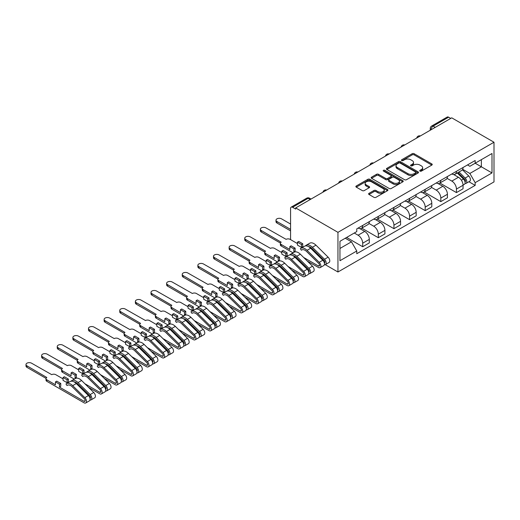 <?xml version="1.0" encoding="UTF-8"?>
<svg xmlns="http://www.w3.org/2000/svg" width="520" height="520" viewBox="0 0 520 520"><rect width="100%" height="100%" fill="white"/><g stroke="black" fill="none" stroke-linecap="round" stroke-linejoin="round"><path stroke-width="0.78" d="M420.01 171.106A0.975 0.559 0 0 0 421.388 171.106L431.834 165.074A1.391 0.799 0 0 0 432.237 164.508A1.391 0.799 0 0 0 431.834 163.937L414.135 153.719A1.391 0.799 0 0 0 412.172 153.719L401.726 159.751A0.975 0.559 0 0 0 401.44 160.147A0.975 0.559 0 0 0 401.726 160.55A0.975 0.559 0 0 0 403.098 160.55L404.45 159.77A4.446 2.568 0 0 1 410.741 159.77L412.217 160.615A4.446 2.568 0 0 1 413.524 162.435A4.446 2.568 0 0 1 412.217 164.249L410.865 165.029A0.975 0.559 0 0 0 410.579 165.431A0.975 0.559 0 0 0 410.865 165.828A0.975 0.559 0 0 0 412.243 165.828L413.595 165.048A4.446 2.568 0 0 1 419.887 165.048L421.363 165.899A4.446 2.568 0 0 1 422.663 167.713A4.446 2.568 0 0 1 421.363 169.526L420.01 170.313A0.975 0.559 0 0 0 419.725 170.709A0.975 0.559 0 0 0 420.01 171.106L420.01 170.313M369.012 193.343A1.391 0.799 0 0 0 368.602 193.908A1.391 0.799 0 0 0 369.012 194.474L373.978 197.34A1.391 0.799 0 0 0 375.941 197.34L387.543 190.645A1.391 0.799 0 0 0 387.946 190.08A1.391 0.799 0 0 0 387.543 189.508L369.844 179.29A1.391 0.799 0 0 0 367.881 179.29L356.278 185.991A1.391 0.799 0 0 0 355.869 186.556A1.391 0.799 0 0 0 356.278 187.129L362.278 190.587A1.391 0.799 0 0 0 364.24 190.587L369.207 187.72A1.391 0.799 0 0 0 369.616 187.155A1.391 0.799 0 0 0 369.207 186.589L366.229 184.867A3.718 2.145 0 0 1 365.144 183.352A3.718 2.145 0 0 1 367.438 181.369A3.718 2.145 0 0 1 371.495 181.831L383.143 188.558A3.718 2.145 0 0 1 384.235 190.08A3.718 2.145 0 0 1 381.934 192.062A3.718 2.145 0 0 1 377.884 191.594L375.941 190.476A1.391 0.799 0 0 0 373.978 190.476L369.012 193.343L369.012 194.474M337.948 232.33L295.685 207.922L451.731 117.832L494 142.233L337.948 232.33L337.948 271.999L494 181.903L494 142.233M404.547 179.692A1.391 0.799 0 0 0 406.517 179.692L418.119 172.991A1.391 0.799 0 0 0 418.522 172.425A1.391 0.799 0 0 0 418.119 171.86L400.419 161.642A1.391 0.799 0 0 0 398.457 161.642L386.854 168.337A1.391 0.799 0 0 0 386.445 168.903A1.391 0.799 0 0 0 386.854 169.475L404.547 179.692M383.851 171.314A0.975 0.559 0 0 1 384.839 171.451L384.839 170.294L402.831 180.681A1.391 0.799 0 0 1 403.234 181.253A1.391 0.799 0 0 1 402.831 181.818L391.228 188.513A1.391 0.799 0 0 1 389.266 188.513L371.566 178.302L376.532 175.455L376.532 174.297L371.566 177.164A1.391 0.799 0 0 0 371.156 177.73A1.391 0.799 0 0 0 371.566 178.302L371.566 177.164M376.532 175.455A1.391 0.799 0 0 1 378.495 175.455L378.495 174.297A1.391 0.799 0 0 0 376.532 174.297M378.495 174.297L385.671 178.438A1.391 0.799 0 0 0 387.641 178.438L390.936 176.54A1.391 0.799 0 0 0 391.339 175.975A1.391 0.799 0 0 0 390.936 175.403L383.461 171.093A0.975 0.559 0 0 1 383.175 170.69A0.975 0.559 0 0 1 383.779 170.177A0.975 0.559 0 0 1 384.839 170.294M325.247 264.661L337.948 271.999M295.685 207.922L295.685 209.079L292.578 207.285A2.834 1.638 -120 0 0 291.161 207.149A2.834 1.638 -120 0 0 290.576 208.442L290.576 239.616M435.207 127.374L433.101 126.159A2.834 1.638 60 0 0 431.685 126.016L447.213 117.052A2.834 1.638 60 0 1 448.63 117.195L433.101 126.159A2.834 1.638 120 0 0 431.1 129.623L431.1 129.74M450.729 118.41L448.63 117.195M456.437 171.321A6.513 3.764 60 0 1 455.091 174.245L461.701 170.43A6.513 3.764 -120 0 0 463.053 167.505M447.057 178.334L451.834 181.09A6.513 3.764 60 0 1 456.443 189.072L463.053 185.256A6.513 3.764 -120 0 0 458.445 177.275L453.713 174.544M463.053 185.256L463.053 188.786L456.443 192.602L439.868 183.034M455.091 174.245A6.513 3.764 60 0 1 451.88 173.953M456.443 189.072L456.443 192.602M440.817 180.343A6.513 3.764 60 0 1 439.465 183.268L446.075 179.452A6.513 3.764 -120 0 0 447.428 176.527M424.242 192.056L440.817 201.624L447.428 197.802L447.428 194.279A6.513 3.764 -120 0 0 442.819 186.297L438.087 183.567M439.465 183.268A6.513 3.764 60 0 1 436.26 182.969M431.431 187.356L436.209 190.112A6.513 3.764 60 0 1 440.817 198.094L440.817 201.624M425.191 189.364A6.513 3.764 60 0 1 423.839 192.29L430.45 188.468A6.513 3.764 -120 0 0 431.801 185.542M408.616 201.078L425.191 210.639L431.801 206.823L431.801 203.3A6.513 3.764 -120 0 0 427.193 195.319L422.461 192.589M423.839 192.29A6.513 3.764 60 0 1 420.635 191.99M415.812 196.378L420.582 199.134A6.513 3.764 60 0 1 425.191 207.116L425.191 210.639M409.565 198.38A6.513 3.764 60 0 1 408.213 201.305L414.824 197.489A6.513 3.764 -120 0 0 416.175 194.565M392.997 210.093L409.565 219.661L416.175 215.846L416.175 212.316A6.513 3.764 -120 0 0 411.567 204.341L406.835 201.604M408.213 201.305A6.513 3.764 60 0 1 405.009 201.013M400.185 205.4L404.957 208.156A6.513 3.764 60 0 1 409.565 216.138L409.565 219.661M393.939 207.402A6.513 3.764 60 0 1 392.594 210.327L399.204 206.511A6.513 3.764 -120 0 0 400.55 203.587M377.371 219.115L393.939 228.683L400.55 224.868L400.55 221.338A6.513 3.764 -120 0 0 395.941 213.363L391.209 210.626M392.594 210.327A6.513 3.764 60 0 1 389.382 210.035M384.56 214.422L389.331 217.178A6.513 3.764 60 0 1 393.939 225.154L393.939 228.683M378.313 216.424A6.513 3.764 60 0 1 376.968 219.349L383.578 215.534A6.513 3.764 -120 0 0 384.924 212.608M361.745 228.137L378.313 237.705L384.924 233.889L384.924 230.36A6.513 3.764 -120 0 0 380.322 222.378L375.59 219.648M376.968 219.349A6.513 3.764 60 0 1 373.757 219.056M368.934 223.438L373.711 226.2A6.513 3.764 60 0 1 378.313 234.175L378.313 237.705M362.687 225.446A6.513 3.764 60 0 1 361.341 228.371L367.952 224.556A6.513 3.764 -120 0 0 369.298 221.631M346.613 237.445L362.694 246.727L369.304 242.911L369.304 239.382A6.513 3.764 -120 0 0 364.696 231.4L359.964 228.67M361.341 228.371A6.513 3.764 60 0 1 358.131 228.078M354.276 233.019L358.085 235.216A6.513 3.764 60 0 1 362.694 243.197L362.694 246.727M467.506 164.931L469.859 166.29L491.998 153.511L481.377 159.64L481.377 166.81L469.859 173.459L462.683 169.312M339.957 248.463L351.475 241.813L356.779 251.004L339.957 260.721L339.957 241.293L356.779 231.576L356.779 228.858L475.169 160.505L475.169 163.222L491.998 172.939L475.169 182.656L469.859 173.459M491.998 153.511L491.998 172.939M356.779 251.004L356.779 253.721L475.169 185.374L475.169 182.656M351.475 241.813L345.26 238.225M468.897 181.747L475.169 185.374M420.401 171.243L421.363 170.683A4.446 2.568 0 0 0 422.663 168.87L422.663 167.713M413.524 162.435L413.524 163.592A4.446 2.568 0 0 1 412.217 165.406L411.255 165.965M431.815 165.087L414.135 154.876A1.391 0.799 0 0 0 412.172 154.876L402.11 160.687M418.119 171.86L418.119 172.991L400.419 162.799A1.391 0.799 0 0 0 398.457 162.799L386.874 169.481M415.662 172.822A0.975 0.559 0 0 0 415.942 172.425A0.975 0.559 0 0 0 415.662 172.029L400.127 163.059A0.975 0.559 0 0 0 398.749 163.059L397.325 163.885A4.446 2.568 0 0 0 396.019 165.698A4.446 2.568 0 0 0 397.325 167.511L407.94 173.647A4.446 2.568 0 0 0 414.232 173.647L415.662 172.822L415.662 173.979A0.975 0.559 0 0 0 415.942 173.583L415.942 172.425M396.019 165.698L396.019 166.855A4.446 2.568 0 0 0 397.325 168.669L397.325 167.511M415.662 173.979L414.232 174.805A4.446 2.568 0 0 1 407.94 174.805L397.325 168.669M378.495 175.455L385.671 179.595A1.391 0.799 0 0 0 387.641 179.595L390.936 177.697A1.391 0.799 0 0 0 391.339 177.131L391.339 175.975M384.839 171.451L402.812 181.831M393.12 182.741A3.718 2.145 0 0 0 397.176 183.209A3.718 2.145 0 0 0 399.471 181.22A3.718 2.145 0 0 0 398.379 179.706L394.277 177.333A1.391 0.799 0 0 0 392.308 177.333L389.019 179.238A1.391 0.799 0 0 0 388.609 179.803A1.391 0.799 0 0 0 389.019 180.369L393.12 182.741L393.12 183.898A3.718 2.145 0 0 0 397.176 184.366A3.718 2.145 0 0 0 399.471 182.377L399.471 181.22M388.609 179.803L388.609 180.96A1.391 0.799 0 0 0 389.019 181.525L389.019 180.369M393.12 183.898L389.019 181.525M384.235 190.08L384.235 191.237A3.718 2.145 0 0 1 381.934 193.219A3.718 2.145 0 0 1 377.884 192.751L375.941 191.633A1.391 0.799 0 0 0 373.978 191.633L369.031 194.487M365.144 183.352L365.144 184.509A3.718 2.145 0 0 0 366.229 186.024L366.229 184.867M369.207 186.589L369.207 187.72L366.229 186.024M387.543 189.508L387.543 190.645L369.844 180.447A1.391 0.799 0 0 0 367.881 180.447L356.298 187.135M457.281 172.978L463.437 179.056A3.543 2.047 60 0 1 464.373 184.359L463.047 185.127M458.51 174.194L461.116 175.695M457.964 172.588L464.704 179.238A1.703 0.982 60 0 1 465.153 181.786A1.703 0.982 60 0 1 464.997 181.844M458.985 171.997L465.14 178.067A3.543 2.047 60 0 1 466.076 183.378A3.543 2.047 60 0 1 465.004 183.495M462.429 169.754L468.748 175.988A3.543 2.047 60 0 1 469.677 181.298L466.076 183.378M290.576 224.055L281.561 218.855A3.256 1.879 0 0 0 278.012 218.446A3.256 1.879 0 0 0 275.997 220.181A3.256 1.879 0 0 0 276.952 221.514L290.576 229.379M290.576 230.88L276.952 223.015A3.256 1.879 180 0 1 275.997 221.689L275.997 220.181M297.433 243.575L290.127 239.356A2.834 1.638 0 0 0 286.117 239.356L265.935 227.877A3.256 1.879 0 0 0 262.386 227.468A3.256 1.879 0 0 0 260.377 229.203A3.256 1.879 0 0 0 261.326 230.536L281.209 242.183A2.834 1.638 0 0 0 280.377 243.341A2.834 1.638 0 0 0 281.209 244.498L289.822 249.47L289.822 246.584L293.833 248.892L293.833 251.784L295.132 251.036L295.132 248.144L291.128 245.83L289.822 246.584M297.433 242.183L301.444 244.498L302.744 243.75L298.74 241.436L297.433 242.183L297.433 245.076L301.444 247.39L302.744 246.636L303.257 246.935M303.608 257.433L318.37 265.954A1.703 0.982 -120 0 0 319.221 266.038A1.703 0.982 -120 0 0 318.773 263.49L306.618 251.505A6.656 3.842 -120 0 0 301.717 249.951A6.656 3.842 -120 0 0 301.36 250.211L300.339 248.683A8.502 4.907 60 0 1 300.8 248.358A8.502 4.907 60 0 1 307.053 250.335L319.209 262.32A3.543 2.047 60 0 1 320.138 267.631A3.543 2.047 60 0 1 318.37 267.456L307.288 261.06M302.12 249.769L301.36 250.211M300.8 248.358L304.401 246.279A8.502 4.907 60 0 1 310.661 248.255L322.81 260.24A3.543 2.047 60 0 1 323.745 265.551L320.138 267.631M293.833 251.784L294.365 252.096M317.882 255.379L320.495 256.887M308.451 246.584A6.656 3.842 60 0 1 311.928 248.436L324.077 260.423A1.703 0.982 60 0 1 324.526 262.971A1.703 0.982 60 0 1 324.376 263.036M305.825 245.882L305.65 245.622A8.502 4.907 60 0 1 306.105 245.291A8.502 4.907 60 0 1 312.364 247.273L324.512 259.259A3.543 2.047 60 0 1 325.449 264.57A3.543 2.047 60 0 1 324.376 264.68M306.105 245.291L309.712 243.211A8.502 4.907 60 0 1 315.971 245.186L328.12 257.179A3.543 2.047 60 0 1 329.056 262.483L325.449 264.57M293.046 252.837L281.209 246.006A2.834 1.638 180 0 1 280.377 244.849L280.377 243.341M280.423 243.061L261.326 232.037A3.256 1.879 180 0 1 260.377 230.711L260.377 229.203M302.744 243.75L302.744 246.636M301.444 244.498L301.444 247.39M293.833 248.892L295.132 248.144M281.814 252.597L274.502 248.372A2.834 1.638 0 0 0 270.491 248.372L250.308 236.893A3.256 1.879 0 0 0 246.76 236.489A3.256 1.879 0 0 0 244.751 238.225A3.256 1.879 0 0 0 245.707 239.558L265.584 251.206A2.834 1.638 0 0 0 264.758 252.363A2.834 1.638 0 0 0 265.584 253.519L274.196 258.492L274.196 255.6L278.207 257.913L278.207 260.806L279.507 260.052L279.507 257.166L275.502 254.852L274.196 255.6M281.814 251.206L285.818 253.519L287.118 252.766L283.114 250.458L281.814 251.206L281.814 254.098L285.818 256.412L287.118 255.658L287.638 255.957M287.983 266.454L302.744 274.976A1.703 0.982 -120 0 0 303.596 275.061A1.703 0.982 -120 0 0 303.147 272.512L290.999 260.52A6.656 3.842 -120 0 0 286.097 258.973A6.656 3.842 -120 0 0 285.733 259.233L284.713 257.706A8.502 4.907 60 0 1 285.175 257.381A8.502 4.907 60 0 1 291.428 259.356L303.583 271.343A3.543 2.047 60 0 1 304.512 276.653A3.543 2.047 60 0 1 302.744 276.478L291.661 270.075M286.494 258.791L285.733 259.233M285.175 257.381L288.782 255.294A8.502 4.907 60 0 1 295.035 257.276L307.19 269.262A3.543 2.047 60 0 1 308.12 274.573L304.512 276.653M278.207 260.806L278.74 261.111M302.257 264.401L304.87 265.909M292.825 255.606A6.656 3.842 60 0 1 296.303 257.459L308.458 269.445A1.703 0.982 60 0 1 308.906 271.993A1.703 0.982 60 0 1 308.75 272.058M290.199 254.904L290.024 254.644A8.502 4.907 60 0 1 290.485 254.312A8.502 4.907 60 0 1 296.738 256.295L308.887 268.281A3.543 2.047 60 0 1 309.822 273.592A3.543 2.047 60 0 1 308.757 273.702M290.485 254.312L294.086 252.233A8.502 4.907 60 0 1 300.346 254.208L312.494 266.195A3.543 2.047 60 0 1 313.43 271.505L309.822 273.592M277.42 261.859L265.584 255.021A2.834 1.638 180 0 1 264.758 253.87L264.758 252.363M264.797 252.083L245.707 241.059A3.256 1.879 180 0 1 244.751 239.727L244.751 238.225M287.118 252.766L287.118 255.658M285.818 253.519L285.818 256.412M278.207 257.913L279.507 257.166M266.188 261.619L258.875 257.394A2.834 1.638 0 0 0 254.865 257.394L234.689 245.915A3.256 1.879 0 0 0 231.133 245.511A3.256 1.879 0 0 0 229.125 247.247A3.256 1.879 0 0 0 230.081 248.58L249.958 260.228A2.834 1.638 0 0 0 249.132 261.385A2.834 1.638 0 0 0 249.958 262.542L258.577 267.514L258.577 264.622L262.581 266.936L262.581 269.828L263.881 269.074L263.881 266.182L259.877 263.874L258.577 264.622M266.188 260.228L270.192 262.542L271.492 261.788L267.488 259.474L266.188 260.228L266.188 263.12L270.192 265.434L271.492 264.68L272.012 264.979M272.363 275.476L287.118 283.998A1.703 0.982 -120 0 0 287.969 284.083A1.703 0.982 -120 0 0 287.521 281.528L275.373 269.542A6.656 3.842 -120 0 0 270.471 267.995A6.656 3.842 -120 0 0 270.114 268.255L269.094 266.728A8.502 4.907 60 0 1 269.548 266.403A8.502 4.907 60 0 1 275.808 268.378L287.957 280.365A3.543 2.047 60 0 1 288.892 285.675A3.543 2.047 60 0 1 287.118 285.5L276.036 279.097M270.875 267.813L270.114 268.255M269.548 266.403L273.156 264.316A8.502 4.907 60 0 1 279.409 266.298L291.564 278.284A3.543 2.047 60 0 1 292.494 283.595L288.892 285.675M262.581 269.828L263.114 270.133M286.637 273.423L289.244 274.931M277.199 264.622A6.656 3.842 60 0 1 280.677 266.481L292.832 278.467A1.703 0.982 60 0 1 293.28 281.014A1.703 0.982 60 0 1 293.124 281.073M274.573 263.919L274.397 263.666A8.502 4.907 60 0 1 274.859 263.334A8.502 4.907 60 0 1 281.112 265.311L293.267 277.303A3.543 2.047 60 0 1 294.197 282.607A3.543 2.047 60 0 1 293.131 282.724M274.859 263.334L278.46 261.255A8.502 4.907 60 0 1 284.719 263.231L296.868 275.217A3.543 2.047 60 0 1 297.804 280.527L294.197 282.607M261.794 270.875L249.958 264.043A2.834 1.638 180 0 1 249.132 262.886L249.132 261.385M249.171 261.105L230.081 250.081A3.256 1.879 180 0 1 229.125 248.749L229.125 247.247M271.492 261.788L271.492 264.68M270.192 262.542L270.192 265.434M262.581 266.936L263.881 266.182M250.562 270.641L243.25 266.416A2.834 1.638 0 0 0 239.245 266.416L219.063 254.936A3.256 1.879 0 0 0 215.508 254.527A3.256 1.879 0 0 0 213.499 256.269A3.256 1.879 0 0 0 214.455 257.595L234.338 269.25A2.834 1.638 0 0 0 233.506 270.406A2.834 1.638 0 0 0 234.338 271.564L242.951 276.536L242.951 273.644L246.955 275.958L246.955 278.85L248.255 278.096L248.255 275.204L244.25 272.889L242.951 273.644M250.562 269.25L254.566 271.564L255.873 270.81L251.862 268.495L250.562 269.25L250.562 272.142L254.566 274.456L255.873 273.702L256.386 274.001M256.737 284.499L271.492 293.014A1.703 0.982 -120 0 0 272.344 293.098A1.703 0.982 -120 0 0 271.895 290.55L259.747 278.564A6.656 3.842 -120 0 0 254.846 277.017A6.656 3.842 -120 0 0 254.488 277.271L253.468 275.75A8.502 4.907 60 0 1 253.922 275.418A8.502 4.907 60 0 1 260.182 277.401L272.331 289.387A3.543 2.047 60 0 1 273.267 294.697A3.543 2.047 60 0 1 271.492 294.522L260.409 288.119M255.249 276.835L254.488 277.271M253.922 275.418L257.53 273.338A8.502 4.907 60 0 1 263.789 275.32L275.938 287.307A3.543 2.047 60 0 1 276.874 292.611L273.267 294.697M246.955 278.85L247.488 279.156M271.011 282.445L273.618 283.946M261.573 273.644A6.656 3.842 60 0 1 265.057 275.502L277.206 287.489A1.703 0.982 60 0 1 277.654 290.036A1.703 0.982 60 0 1 277.498 290.095M258.947 272.942L258.772 272.682A8.502 4.907 60 0 1 259.233 272.356A8.502 4.907 60 0 1 265.493 274.333L277.641 286.319A3.543 2.047 60 0 1 278.577 291.629A3.543 2.047 60 0 1 277.505 291.746M259.233 272.356L262.841 270.276A8.502 4.907 60 0 1 269.094 272.252L281.249 284.239A3.543 2.047 60 0 1 282.178 289.549L278.577 291.629M246.168 279.897L234.338 273.065A2.834 1.638 180 0 1 233.506 271.908L233.506 270.406M233.545 270.127L214.455 259.103A3.256 1.879 180 0 1 213.499 257.771L213.499 256.269M255.873 270.81L255.873 273.702M254.566 271.564L254.566 274.456M246.955 275.958L248.255 275.204M234.936 279.656L227.624 275.438A2.834 1.638 0 0 0 223.619 275.438L203.437 263.959A3.256 1.879 0 0 0 199.888 263.549A3.256 1.879 0 0 0 197.873 265.291A3.256 1.879 0 0 0 198.828 266.617L218.712 278.272A2.834 1.638 0 0 0 217.88 279.428A2.834 1.638 0 0 0 218.712 280.586L227.325 285.558L227.325 282.666L231.328 284.98L231.328 287.872L232.635 287.118L232.635 284.226L228.625 281.911L227.325 282.666M234.936 278.272L238.94 280.586L240.247 279.832L236.236 277.517L234.936 278.272L234.936 281.164L238.94 283.478L240.247 282.724L240.76 283.023M241.111 293.514L255.873 302.036A1.703 0.982 -120 0 0 256.718 302.12A1.703 0.982 -120 0 0 256.269 299.572L244.12 287.586A6.656 3.842 -120 0 0 239.219 286.039A6.656 3.842 -120 0 0 238.862 286.293L237.842 284.772A8.502 4.907 60 0 1 238.297 284.44A8.502 4.907 60 0 1 244.556 286.423L256.704 298.409A3.543 2.047 60 0 1 257.641 303.719A3.543 2.047 60 0 1 255.873 303.543L244.784 297.141M239.623 285.857L238.862 286.293M238.297 284.44L241.904 282.36A8.502 4.907 60 0 1 248.164 284.336L260.312 296.322A3.543 2.047 60 0 1 261.248 301.632L257.641 303.719M231.328 287.872L231.862 288.178M255.385 291.467L257.992 292.968M245.947 282.666A6.656 3.842 60 0 1 249.431 284.525L261.579 296.511A1.703 0.982 60 0 1 262.028 299.058A1.703 0.982 60 0 1 261.872 299.117M243.321 281.964L243.152 281.704A8.502 4.907 60 0 1 243.607 281.378A8.502 4.907 60 0 1 249.867 283.355L262.015 295.341A3.543 2.047 60 0 1 262.951 300.651A3.543 2.047 60 0 1 261.878 300.768M243.607 281.378L247.214 279.292A8.502 4.907 60 0 1 253.468 281.275L265.623 293.261A3.543 2.047 60 0 1 266.552 298.571L262.951 300.651M230.542 288.918L218.712 282.087A2.834 1.638 180 0 1 217.88 280.93L217.88 279.428M217.925 279.142L198.828 268.125A3.256 1.879 180 0 1 197.873 266.793L197.873 265.291M240.247 279.832L240.247 282.724M238.94 280.586L238.94 283.478M231.328 284.98L232.635 284.226M219.31 288.678L211.998 284.459A2.834 1.638 0 0 0 207.994 284.459L187.811 272.981A3.256 1.879 0 0 0 184.262 272.571A3.256 1.879 0 0 0 182.247 274.307A3.256 1.879 0 0 0 183.203 275.639L203.086 287.293A2.834 1.638 0 0 0 202.254 288.45A2.834 1.638 0 0 0 203.086 289.608L211.698 294.58L211.698 291.688L215.703 294.002L215.703 296.887L217.009 296.14L217.009 293.248L212.999 290.933L211.698 291.688M219.31 287.293L223.321 289.608L224.62 288.853L220.617 286.539L219.31 287.293L219.31 290.18L223.321 292.494L224.62 291.746L225.134 292.038M225.485 302.536L240.247 311.058A1.703 0.982 -120 0 0 241.092 311.142A1.703 0.982 -120 0 0 240.65 308.594L228.494 296.608A6.656 3.842 -120 0 0 223.594 295.055A6.656 3.842 -120 0 0 223.236 295.315L222.216 293.793A8.502 4.907 60 0 1 222.677 293.462A8.502 4.907 60 0 1 228.93 295.438L241.078 307.431A3.543 2.047 60 0 1 242.014 312.735A3.543 2.047 60 0 1 240.247 312.559L229.158 306.163M223.997 294.873L223.236 295.315M222.677 293.462L226.278 291.382A8.502 4.907 60 0 1 232.537 293.358L244.686 305.344A3.543 2.047 60 0 1 245.622 310.655L242.014 312.735M215.703 296.887L216.236 297.2M239.759 300.482L242.365 301.99M230.321 291.688A6.656 3.842 60 0 1 233.805 293.54L245.953 305.526A1.703 0.982 60 0 1 246.402 308.081A1.703 0.982 60 0 1 246.246 308.139M227.695 290.986L227.526 290.726A8.502 4.907 60 0 1 227.981 290.401A8.502 4.907 60 0 1 234.24 292.377L246.389 304.363A3.543 2.047 60 0 1 247.325 309.673A3.543 2.047 60 0 1 246.253 309.784M227.981 290.401L231.589 288.314A8.502 4.907 60 0 1 237.848 290.297L249.997 302.283A3.543 2.047 60 0 1 250.933 307.593L247.325 309.673M214.916 297.94L203.086 291.109A2.834 1.638 180 0 1 202.254 289.952L202.254 288.45M202.3 288.164L183.203 277.141A3.256 1.879 180 0 1 182.247 275.815L182.247 274.307M224.62 288.853L224.62 291.746M223.321 289.608L223.321 292.494M215.703 294.002L217.009 293.248M203.684 297.7L196.372 293.481A2.834 1.638 0 0 0 192.368 293.481L172.185 282.002A3.256 1.879 0 0 0 168.636 281.593A3.256 1.879 0 0 0 166.628 283.329A3.256 1.879 0 0 0 167.577 284.661L187.46 296.315A2.834 1.638 0 0 0 186.628 297.466A2.834 1.638 0 0 0 187.46 298.623L196.072 303.596L196.072 300.709L200.083 303.017L200.083 305.909L201.383 305.162L201.383 302.269L197.379 299.956L196.072 300.709M203.684 296.315L207.694 298.623L208.994 297.875L204.99 295.562L203.684 296.315L203.684 299.202L207.694 301.516L208.994 300.768L209.508 301.061M209.859 311.558L224.62 320.079A1.703 0.982 -120 0 0 225.472 320.164A1.703 0.982 -120 0 0 225.024 317.616L212.869 305.63A6.656 3.842 -120 0 0 207.968 304.077A6.656 3.842 -120 0 0 207.61 304.337L206.589 302.815A8.502 4.907 60 0 1 207.051 302.484A8.502 4.907 60 0 1 213.304 304.46L225.459 316.446A3.543 2.047 60 0 1 226.389 321.757A3.543 2.047 60 0 1 224.62 321.581L213.538 315.185M208.37 303.894L207.61 304.337M207.051 302.484L210.652 300.404A8.502 4.907 60 0 1 216.911 302.38L229.06 314.366A3.543 2.047 60 0 1 229.996 319.677L226.389 321.757M200.083 305.909L200.616 306.221M224.133 309.504L226.746 311.012M214.702 300.709A6.656 3.842 60 0 1 218.179 302.562L230.328 314.548A1.703 0.982 60 0 1 230.776 317.096A1.703 0.982 60 0 1 230.62 317.161M212.076 300.007L211.9 299.748A8.502 4.907 60 0 1 212.355 299.416A8.502 4.907 60 0 1 218.614 301.399L230.763 313.385A3.543 2.047 60 0 1 231.699 318.695A3.543 2.047 60 0 1 230.627 318.806M212.355 299.416L215.963 297.336A8.502 4.907 60 0 1 222.222 299.319L234.37 311.305A3.543 2.047 60 0 1 235.306 316.608L231.699 318.695M199.297 306.963L187.46 300.131A2.834 1.638 180 0 1 186.628 298.974L186.628 297.466M186.674 297.187L167.577 286.163A3.256 1.879 180 0 1 166.628 284.837L166.628 283.329M208.994 297.875L208.994 300.768M207.694 298.623L207.694 301.516M200.083 303.017L201.383 302.269M188.065 306.722L180.752 302.497A2.834 1.638 0 0 0 176.742 302.497L156.559 291.018A3.256 1.879 0 0 0 153.01 290.615A3.256 1.879 0 0 0 151.001 292.351A3.256 1.879 0 0 0 151.957 293.683L171.834 305.331A2.834 1.638 0 0 0 171.008 306.488A2.834 1.638 0 0 0 171.834 307.645L180.447 312.618L180.447 309.725L184.457 312.039L184.457 314.932L185.757 314.184L185.757 311.292L181.753 308.978L180.447 309.725M188.065 305.331L192.069 307.645L193.369 306.897L189.364 304.584L188.065 305.331L188.065 308.224L192.069 310.538L193.369 309.784L193.889 310.083M194.233 320.58L208.994 329.101A1.703 0.982 -120 0 0 209.846 329.186A1.703 0.982 -120 0 0 209.397 326.638L197.249 314.652A6.656 3.842 -120 0 0 192.348 313.099A6.656 3.842 -120 0 0 191.984 313.358L190.964 311.831A8.502 4.907 60 0 1 191.425 311.506A8.502 4.907 60 0 1 197.678 313.482L209.833 325.468A3.543 2.047 60 0 1 210.763 330.779A3.543 2.047 60 0 1 208.994 330.603L197.912 324.207M192.744 312.917L191.984 313.358M191.425 311.506L195.033 309.426A8.502 4.907 60 0 1 201.286 311.402L213.434 323.388A3.543 2.047 60 0 1 214.37 328.699L210.763 330.779M184.457 314.932L184.99 315.237M208.507 318.526L211.12 320.034M199.076 309.731A6.656 3.842 60 0 1 202.553 311.584L214.708 323.57A1.703 0.982 60 0 1 215.156 326.118A1.703 0.982 60 0 1 215 326.183M196.45 309.03L196.274 308.769A8.502 4.907 60 0 1 196.736 308.438A8.502 4.907 60 0 1 202.989 310.421L215.137 322.406A3.543 2.047 60 0 1 216.073 327.717A3.543 2.047 60 0 1 215.007 327.828M196.736 308.438L200.337 306.358A8.502 4.907 60 0 1 206.596 308.334L218.744 320.327A3.543 2.047 60 0 1 219.681 325.631L216.073 327.717M183.671 315.985L171.834 309.153A2.834 1.638 180 0 1 171.008 307.996L171.008 306.488M171.047 306.209L151.957 295.185A3.256 1.879 180 0 1 151.001 293.852L151.001 292.351M193.369 306.897L193.369 309.784M192.069 307.645L192.069 310.538M184.457 312.039L185.757 311.292M172.439 315.744L165.126 311.519A2.834 1.638 0 0 0 161.115 311.519L140.933 300.04A3.256 1.879 0 0 0 137.384 299.637A3.256 1.879 0 0 0 135.376 301.373A3.256 1.879 0 0 0 136.331 302.705L156.208 314.353A2.834 1.638 0 0 0 155.383 315.51A2.834 1.638 0 0 0 156.208 316.667L164.827 321.639L164.827 318.747L168.831 321.061L168.831 323.954L170.131 323.2L170.131 320.314L166.127 318L164.827 318.747M172.439 314.353L176.442 316.667L177.743 315.913L173.739 313.606L172.439 314.353L172.439 317.245L176.442 319.56L177.743 318.806L178.263 319.105M178.614 329.602L193.369 338.124A1.703 0.982 -120 0 0 194.22 338.208A1.703 0.982 -120 0 0 193.772 335.66L181.623 323.668A6.656 3.842 -120 0 0 176.722 322.12A6.656 3.842 -120 0 0 176.358 322.381L175.344 320.853A8.502 4.907 60 0 1 175.799 320.528A8.502 4.907 60 0 1 182.058 322.504L194.207 334.49A3.543 2.047 60 0 1 195.143 339.8A3.543 2.047 60 0 1 193.369 339.625L182.286 333.223M177.125 321.939L176.358 322.381M175.799 320.528L179.406 318.442A8.502 4.907 60 0 1 185.66 320.424L197.815 332.41A3.543 2.047 60 0 1 198.744 337.721L195.143 339.8M168.831 323.954L169.364 324.259M192.888 327.548L195.494 329.056M183.45 318.747A6.656 3.842 60 0 1 186.927 320.606L199.082 332.592A1.703 0.982 60 0 1 199.531 335.14A1.703 0.982 60 0 1 199.375 335.205M180.823 318.052L180.648 317.792A8.502 4.907 60 0 1 181.109 317.46A8.502 4.907 60 0 1 187.363 319.436L199.518 331.428A3.543 2.047 60 0 1 200.447 336.732A3.543 2.047 60 0 1 199.381 336.85M181.109 317.46L184.711 315.38A8.502 4.907 60 0 1 190.97 317.356L203.119 329.342A3.543 2.047 60 0 1 204.055 334.653L200.447 336.732M168.044 325L156.208 318.168A2.834 1.638 180 0 1 155.383 317.012L155.383 315.51M155.422 315.231L136.331 304.207A3.256 1.879 180 0 1 135.376 302.874L135.376 301.373M177.743 315.913L177.743 318.806M176.442 316.667L176.442 319.56M168.831 321.061L170.131 320.314M156.812 324.766L149.5 320.541A2.834 1.638 0 0 0 145.496 320.541L125.314 309.062A3.256 1.879 0 0 0 121.758 308.653A3.256 1.879 0 0 0 119.749 310.394A3.256 1.879 0 0 0 120.705 311.721L140.589 323.375A2.834 1.638 0 0 0 139.756 324.532A2.834 1.638 0 0 0 140.589 325.689L149.201 330.661L149.201 327.769L153.205 330.083L153.205 332.976L154.505 332.221L154.505 329.329L150.501 327.022L149.201 327.769M156.812 323.375L160.816 325.689L162.123 324.935L158.113 322.621L156.812 323.375L156.812 326.267L160.816 328.582L162.123 327.828L162.637 328.127M162.988 338.624L177.743 347.139A1.703 0.982 -120 0 0 178.594 347.224A1.703 0.982 -120 0 0 178.145 344.675L165.997 332.69A6.656 3.842 -120 0 0 161.096 331.142A6.656 3.842 -120 0 0 160.738 331.396L159.718 329.875A8.502 4.907 60 0 1 160.173 329.543A8.502 4.907 60 0 1 166.433 331.526L178.581 343.512A3.543 2.047 60 0 1 179.517 348.822A3.543 2.047 60 0 1 177.743 348.647L166.66 342.245M161.499 330.961L160.738 331.396M160.173 329.543L163.781 327.464A8.502 4.907 60 0 1 170.04 329.446L182.189 341.432A3.543 2.047 60 0 1 183.125 346.743L179.517 348.822M153.205 332.976L153.738 333.281M177.261 336.57L179.868 338.078M167.823 327.769A6.656 3.842 60 0 1 171.308 329.628L183.456 341.614A1.703 0.982 60 0 1 183.905 344.162A1.703 0.982 60 0 1 183.749 344.221M165.198 327.067L165.022 326.814A8.502 4.907 60 0 1 165.484 326.482A8.502 4.907 60 0 1 171.737 328.458L183.892 340.444A3.543 2.047 60 0 1 184.821 345.755A3.543 2.047 60 0 1 183.755 345.872M165.484 326.482L169.091 324.402A8.502 4.907 60 0 1 175.344 326.378L187.493 338.364A3.543 2.047 60 0 1 188.428 343.675L184.821 345.755M152.419 334.022L140.589 327.19A2.834 1.638 180 0 1 139.756 326.034L139.756 324.532M139.796 324.252L120.705 313.228A3.256 1.879 180 0 1 119.749 311.896L119.749 310.394M162.123 324.935L162.123 327.828M160.816 325.689L160.816 328.582M153.205 330.083L154.505 329.329M141.187 333.781L133.874 329.563A2.834 1.638 0 0 0 129.87 329.563L109.688 318.084A3.256 1.879 0 0 0 106.138 317.675A3.256 1.879 0 0 0 104.124 319.417A3.256 1.879 0 0 0 105.079 320.743L124.963 332.397A2.834 1.638 0 0 0 124.13 333.554A2.834 1.638 0 0 0 124.963 334.711L133.575 339.684L133.575 336.791L137.579 339.105L137.579 341.998L138.886 341.244L138.886 338.351L134.875 336.037L133.575 336.791M141.187 332.397L145.191 334.711L146.497 333.957L142.487 331.643L141.187 332.397L141.187 335.29L145.191 337.603L146.497 336.85L147.011 337.149M147.362 347.64L162.123 356.161A1.703 0.982 -120 0 0 162.968 356.246A1.703 0.982 -120 0 0 162.519 353.697L150.371 341.712A6.656 3.842 -120 0 0 145.47 340.165A6.656 3.842 -120 0 0 145.113 340.418L144.092 338.897A8.502 4.907 60 0 1 144.547 338.566A8.502 4.907 60 0 1 150.806 340.548L162.955 352.534A3.543 2.047 60 0 1 163.891 357.844A3.543 2.047 60 0 1 162.123 357.669L151.034 351.267M145.873 339.982L145.113 340.418M144.547 338.566L148.155 336.486A8.502 4.907 60 0 1 154.414 338.462L166.562 350.454A3.543 2.047 60 0 1 167.499 355.758L163.891 357.844M137.579 341.998L138.112 342.303M161.636 345.592L164.242 347.094M152.198 336.791A6.656 3.842 60 0 1 155.681 338.65L167.83 350.636A1.703 0.982 60 0 1 168.279 353.184A1.703 0.982 60 0 1 168.123 353.243M149.572 336.089L149.403 335.829A8.502 4.907 60 0 1 149.858 335.504A8.502 4.907 60 0 1 156.117 337.48L168.266 349.466A3.543 2.047 60 0 1 169.202 354.776A3.543 2.047 60 0 1 168.129 354.894M149.858 335.504L153.465 333.424A8.502 4.907 60 0 1 159.718 335.4L171.873 347.386A3.543 2.047 60 0 1 172.803 352.697L169.202 354.776M136.792 343.044L124.963 336.213A2.834 1.638 180 0 1 124.13 335.056L124.13 333.554M124.176 333.275L105.079 322.25A3.256 1.879 180 0 1 104.124 320.918L104.124 319.417M146.497 333.957L146.497 336.85M145.191 334.711L145.191 337.603M137.579 339.105L138.886 338.351M125.56 342.803L118.248 338.585A2.834 1.638 0 0 0 114.244 338.585L94.062 327.106A3.256 1.879 0 0 0 90.513 326.697A3.256 1.879 0 0 0 88.498 328.432A3.256 1.879 0 0 0 89.453 329.764L109.337 341.419A2.834 1.638 0 0 0 108.505 342.576A2.834 1.638 0 0 0 109.337 343.733L117.949 348.706L117.949 345.813L121.953 348.127L121.953 351.019L123.26 350.266L123.26 347.373L119.249 345.059L117.949 345.813M125.56 341.419L129.571 343.733L130.871 342.979L126.867 340.665L125.56 341.419L125.56 344.312L129.571 346.619L130.871 345.872L131.385 346.171M131.736 356.662L146.497 365.183A1.703 0.982 -120 0 0 147.342 365.268A1.703 0.982 -120 0 0 146.894 362.719L134.745 350.734A6.656 3.842 -120 0 0 129.844 349.18A6.656 3.842 -120 0 0 129.487 349.44L128.466 347.919A8.502 4.907 60 0 1 128.928 347.588A8.502 4.907 60 0 1 135.18 349.57L147.329 361.556A3.543 2.047 60 0 1 148.265 366.86A3.543 2.047 60 0 1 146.497 366.685L135.408 360.288M130.247 348.998L129.487 349.44M128.928 347.588L132.529 345.507A8.502 4.907 60 0 1 138.788 347.484L150.937 359.469A3.543 2.047 60 0 1 151.873 364.78L148.265 366.86M121.953 351.019L122.486 351.325M146.01 354.607L148.616 356.115M136.572 345.813A6.656 3.842 60 0 1 140.055 347.666L152.204 359.658A1.703 0.982 60 0 1 152.653 362.206A1.703 0.982 60 0 1 152.497 362.265M133.946 345.111L133.776 344.851A8.502 4.907 60 0 1 134.232 344.526A8.502 4.907 60 0 1 140.491 346.502L152.64 358.488A3.543 2.047 60 0 1 153.576 363.799A3.543 2.047 60 0 1 152.503 363.909M134.232 344.526L137.839 342.44A8.502 4.907 60 0 1 144.099 344.422L156.247 356.408A3.543 2.047 60 0 1 157.183 361.719L153.576 363.799M121.166 352.066L109.337 345.235A2.834 1.638 180 0 1 108.505 344.078L108.505 342.576M108.55 342.29L89.453 331.266A3.256 1.879 180 0 1 88.498 329.94L88.498 328.432M130.871 342.979L130.871 345.872M129.571 343.733L129.571 346.619M121.953 348.127L123.26 347.373M109.934 351.825L102.622 347.607A2.834 1.638 0 0 0 98.618 347.607L78.436 336.128A3.256 1.879 0 0 0 74.886 335.719A3.256 1.879 0 0 0 72.878 337.454A3.256 1.879 0 0 0 73.827 338.787L93.71 350.441A2.834 1.638 0 0 0 92.878 351.598A2.834 1.638 0 0 0 93.71 352.749L102.323 357.728L102.323 354.835L106.334 357.149L106.334 360.035L107.634 359.288L107.634 356.395L103.63 354.081L102.323 354.835M109.934 350.441L113.945 352.749L115.245 352.001L111.241 349.687L109.934 350.441L109.934 353.327L113.945 355.641L115.245 354.894L115.759 355.186M116.109 365.684L130.871 374.205A1.703 0.982 -120 0 0 131.722 374.29A1.703 0.982 -120 0 0 131.274 371.741L119.119 359.756A6.656 3.842 -120 0 0 114.218 358.202A6.656 3.842 -120 0 0 113.861 358.462L112.84 356.941A8.502 4.907 60 0 1 113.302 356.61A8.502 4.907 60 0 1 119.555 358.585L131.709 370.578A3.543 2.047 60 0 1 132.639 375.882A3.543 2.047 60 0 1 130.871 375.707L119.788 369.31M114.621 358.02L113.861 358.462M113.302 356.61L116.903 354.529A8.502 4.907 60 0 1 123.162 356.506L135.31 368.491A3.543 2.047 60 0 1 136.247 373.802L132.639 375.882M106.334 360.035L106.86 360.347M130.383 363.63L132.997 365.137M120.952 354.835A6.656 3.842 60 0 1 124.43 356.688L136.578 368.674A1.703 0.982 60 0 1 137.026 371.222A1.703 0.982 60 0 1 136.87 371.287M118.326 354.133L118.151 353.873A8.502 4.907 60 0 1 118.606 353.541A8.502 4.907 60 0 1 124.865 355.524L137.013 367.51A3.543 2.047 60 0 1 137.95 372.821A3.543 2.047 60 0 1 136.877 372.931M118.606 353.541L122.213 351.462A8.502 4.907 60 0 1 128.472 353.444L140.621 365.43A3.543 2.047 60 0 1 141.557 370.74L137.95 372.821M105.547 361.088L93.71 354.257A2.834 1.638 180 0 1 92.878 353.1L92.878 351.598M92.924 351.312L73.827 340.288A3.256 1.879 180 0 1 72.878 338.962L72.878 337.454M115.245 352.001L115.245 354.894M113.945 352.749L113.945 355.641M106.334 357.149L107.634 356.395M94.315 360.848L87.002 356.623A2.834 1.638 0 0 0 82.992 356.623L62.809 345.15A3.256 1.879 0 0 0 59.261 344.74A3.256 1.879 0 0 0 57.252 346.476A3.256 1.879 0 0 0 58.201 347.809L78.085 359.457A2.834 1.638 0 0 0 77.259 360.613A2.834 1.638 0 0 0 78.085 361.771L86.697 366.743L86.697 363.857L90.708 366.165L90.708 369.057L92.008 368.31L92.008 365.417L88.003 363.103L86.697 363.857M94.315 359.457L98.319 361.771L99.619 361.023L95.615 358.709L94.315 359.457L94.315 362.349L98.319 364.663L99.619 363.909L100.133 364.208M100.484 374.706L115.245 383.227A1.703 0.982 -120 0 0 116.097 383.312A1.703 0.982 -120 0 0 115.648 380.763L103.499 368.778A6.656 3.842 -120 0 0 98.592 367.224A6.656 3.842 -120 0 0 98.234 367.484L97.214 365.957A8.502 4.907 60 0 1 97.676 365.632A8.502 4.907 60 0 1 103.928 367.607L116.084 379.594A3.543 2.047 60 0 1 117.013 384.904A3.543 2.047 60 0 1 115.245 384.728L104.163 378.332M98.995 367.042L98.234 367.484M97.676 365.632L101.283 363.551A8.502 4.907 60 0 1 107.536 365.528L119.684 377.513A3.543 2.047 60 0 1 120.62 382.824L117.013 384.904M90.708 369.057L91.241 369.363M114.758 372.651L117.37 374.16M105.326 363.857A6.656 3.842 60 0 1 108.803 365.709L120.952 377.696A1.703 0.982 60 0 1 121.401 380.244A1.703 0.982 60 0 1 121.251 380.309M102.7 363.155L102.525 362.895A8.502 4.907 60 0 1 102.986 362.563A8.502 4.907 60 0 1 109.239 364.546L121.388 376.532A3.543 2.047 60 0 1 122.323 381.843A3.543 2.047 60 0 1 121.258 381.953M102.986 362.563L106.587 360.484A8.502 4.907 60 0 1 112.847 362.459L124.995 374.452A3.543 2.047 60 0 1 125.931 379.756L122.323 381.843M89.921 370.11L78.085 363.279A2.834 1.638 180 0 1 77.259 362.122L77.259 360.613M77.298 360.334L58.201 349.31A3.256 1.879 180 0 1 57.252 347.978L57.252 346.476M99.619 361.023L99.619 363.909M98.319 361.771L98.319 364.663M90.708 366.165L92.008 365.417M78.689 369.87L71.377 365.644A2.834 1.638 0 0 0 67.366 365.644L47.184 354.166A3.256 1.879 0 0 0 43.634 353.762A3.256 1.879 0 0 0 41.626 355.498A3.256 1.879 0 0 0 42.582 356.831L62.459 368.478A2.834 1.638 0 0 0 61.633 369.635A2.834 1.638 0 0 0 62.459 370.793L71.078 375.765L71.078 372.873L75.082 375.187L75.082 378.079L76.382 377.325L76.382 374.439L72.377 372.125L71.078 372.873M78.689 368.478L82.693 370.793L83.993 370.038L79.989 367.731L78.689 368.478L78.689 371.371L82.693 373.685L83.993 372.931L84.513 373.23M84.864 383.728L99.619 392.249A1.703 0.982 -120 0 0 100.471 392.334A1.703 0.982 -120 0 0 100.022 389.786L87.874 377.793A6.656 3.842 -120 0 0 82.973 376.246A6.656 3.842 -120 0 0 82.609 376.506L81.594 374.978A8.502 4.907 60 0 1 82.05 374.654A8.502 4.907 60 0 1 88.309 376.63L100.458 388.615A3.543 2.047 60 0 1 101.394 393.926A3.543 2.047 60 0 1 99.619 393.75L88.537 387.348M83.376 376.064L82.609 376.506M82.05 374.654L85.657 372.567A8.502 4.907 60 0 1 91.91 374.55L104.065 386.536A3.543 2.047 60 0 1 104.995 391.846L101.394 393.926M75.082 378.079L75.615 378.385M99.132 381.674L101.745 383.182M89.7 372.879A6.656 3.842 60 0 1 93.177 374.731L105.333 386.718A1.703 0.982 60 0 1 105.781 389.266A1.703 0.982 60 0 1 105.625 389.331M87.074 372.177L86.898 371.917A8.502 4.907 60 0 1 87.36 371.585A8.502 4.907 60 0 1 93.613 373.568L105.768 385.554A3.543 2.047 60 0 1 106.698 390.858A3.543 2.047 60 0 1 105.632 390.975M87.36 371.585L90.961 369.506A8.502 4.907 60 0 1 97.221 371.481L109.369 383.468A3.543 2.047 60 0 1 110.305 388.778L106.698 390.858M74.295 379.132L62.459 372.294A2.834 1.638 180 0 1 61.633 371.144L61.633 369.635M61.672 369.356L42.582 358.332A3.256 1.879 180 0 1 41.626 357L41.626 355.498M83.993 370.038L83.993 372.931M82.693 370.793L82.693 373.685M75.082 375.187L76.382 374.439M63.063 378.892L55.751 374.666A2.834 1.638 0 0 0 51.747 374.666L31.564 363.188A3.256 1.879 0 0 0 28.009 362.785A3.256 1.879 0 0 0 26 364.52A3.256 1.879 0 0 0 26.956 365.846L46.839 377.5A2.834 1.638 0 0 0 46.007 378.657A2.834 1.638 0 0 0 46.839 379.815L55.452 384.787L55.452 381.894L59.456 384.209L59.456 387.101L60.755 386.347L60.755 383.454L56.752 381.147L55.452 381.894M63.063 377.5L67.067 379.815L68.374 379.06L64.363 376.747L63.063 377.5L63.063 380.393L67.067 382.707L68.374 381.953L68.887 382.252M59.456 387.101L83.993 401.271A1.703 0.982 -120 0 0 84.845 401.349A1.703 0.982 -120 0 0 84.396 398.801L72.248 386.815A6.656 3.842 -120 0 0 67.347 385.268A6.656 3.842 -120 0 0 66.989 385.522L65.969 384A8.502 4.907 60 0 1 66.424 383.675A8.502 4.907 60 0 1 72.683 385.651L84.831 397.637A3.543 2.047 60 0 1 85.767 402.948A3.543 2.047 60 0 1 83.993 402.772L46.839 381.316A2.834 1.638 180 0 1 46.007 380.159L46.007 378.657M67.75 385.086L66.989 385.522M66.424 383.675L70.031 381.589A8.502 4.907 60 0 1 76.284 383.572L88.439 395.558A3.543 2.047 60 0 1 89.369 400.868L85.767 402.948M83.512 390.696L86.119 392.204M74.074 381.894A6.656 3.842 60 0 1 77.558 383.754L89.706 395.74A1.703 0.982 60 0 1 90.155 398.288A1.703 0.982 60 0 1 89.999 398.346M71.448 381.193L71.273 380.939A8.502 4.907 60 0 1 71.734 380.607A8.502 4.907 60 0 1 77.987 382.584L90.142 394.576A3.543 2.047 60 0 1 91.072 399.88A3.543 2.047 60 0 1 90.005 399.997M71.734 380.607L75.341 378.528A8.502 4.907 60 0 1 81.594 380.504L93.743 392.49A3.543 2.047 60 0 1 94.679 397.8L91.072 399.88M46.046 378.378L26.956 367.354A3.256 1.879 180 0 1 26 366.022L26 364.52M68.374 379.06L68.374 381.953M67.067 379.815L67.067 382.707M59.456 384.209L60.755 383.454M431.197 129.681L431.1 129.623A2.834 1.638 0 0 1 430.268 128.472L430.268 130.221M378.313 234.175L384.924 230.36M393.939 225.154L400.55 221.338M409.565 216.138L416.175 212.316M425.191 207.116L431.801 203.3M440.817 198.094L447.428 194.279M362.694 243.197L369.304 239.382M358.085 235.216L364.696 231.4M373.711 226.2L380.322 222.378M389.331 217.178L395.941 213.363M404.957 208.156L411.567 204.341M420.582 199.134L427.193 195.319M436.209 190.112L442.819 186.297M451.834 181.09L458.445 177.275M420.108 136.091A2.834 1.638 120 0 0 418.853 136.812M404.482 145.113A2.834 1.638 120 0 0 403.228 145.834M388.856 154.128A2.834 1.638 120 0 0 387.608 154.856M373.23 163.15A2.834 1.638 120 0 0 371.982 163.872M357.604 172.172A2.834 1.638 120 0 0 356.356 172.894M341.985 181.194A2.834 1.638 120 0 0 340.73 181.916M326.358 190.216A2.834 1.638 120 0 0 325.104 190.938M310.206 199.537L308.1 198.322L292.578 207.285M311.038 199.062L309.517 198.185A2.834 1.638 120 0 0 308.1 198.322A2.834 1.638 60 0 0 306.69 198.185L291.161 207.149M421.363 170.683L421.363 169.526M410.865 165.828L410.865 165.029M412.217 165.406L412.217 164.249M401.726 160.55L401.726 159.751M412.172 154.876L412.172 153.719M414.135 154.876L414.135 153.719M431.834 165.074L431.834 163.937M386.854 169.475L386.854 168.337M398.457 162.799L398.457 161.642M400.419 162.799L400.419 161.642M407.94 174.805L407.94 173.647M414.232 174.805L414.232 173.647M385.671 179.595L385.671 178.438M387.641 179.595L387.641 178.438M390.936 177.697L390.936 176.54M402.831 181.818L402.831 180.681M373.978 191.633L373.978 190.476M375.941 191.633L375.941 190.476M377.884 192.751L377.884 191.594M356.278 187.129L356.278 185.991M367.881 180.447L367.881 179.29M369.844 180.447L369.844 179.29M463.437 179.056L461.403 180.225M465.504 181.006L464.867 181.376M468.748 175.988L465.14 178.067M276.952 223.015L276.952 221.514M319.572 265.258L318.37 265.954M310.661 248.255L307.053 250.335M322.81 260.24L319.209 262.32M324.883 262.197L324.24 262.561M315.971 245.186L312.364 247.273M328.12 257.179L324.512 259.259M281.209 246.006L281.209 244.498M261.326 232.037L261.326 230.536M303.947 274.281L302.744 274.976M295.035 257.276L291.428 259.356M307.19 269.262L303.583 271.343M309.257 271.213L308.62 271.583M300.346 254.208L296.738 256.295M312.494 266.195L308.887 268.281M265.584 255.021L265.584 253.519M245.707 241.059L245.707 239.558M288.32 283.303L287.118 283.998M279.409 266.298L275.808 268.378M291.564 278.284L287.957 280.365M293.631 280.235L292.994 280.605M284.719 263.231L281.112 265.311M296.868 275.217L293.267 277.303M249.958 264.043L249.958 262.542M230.081 250.081L230.081 248.58M272.695 292.325L271.492 293.014M263.789 275.32L260.182 277.401M275.938 287.307L272.331 289.387M278.005 289.257L277.368 289.627M269.094 272.252L265.493 274.333M281.249 284.239L277.641 286.319M234.338 273.065L234.338 271.564M214.455 259.103L214.455 257.595M257.069 301.346L255.873 302.036M248.164 284.336L244.556 286.423M260.312 296.322L256.704 298.409M262.379 298.279L261.742 298.649M253.468 281.275L249.867 283.355M265.623 293.261L262.015 295.341M218.712 282.087L218.712 280.586M198.828 268.125L198.828 266.617M241.449 310.362L240.247 311.058M232.537 293.358L228.93 295.438M244.686 305.344L241.078 307.431M246.753 307.3L246.116 307.671M237.848 290.297L234.24 292.377M249.997 302.283L246.389 304.363M203.086 291.109L203.086 289.608M183.203 277.141L183.203 275.639M225.823 319.384L224.62 320.079M216.911 302.38L213.304 304.46M229.06 314.366L225.459 316.446M231.127 316.322L230.49 316.687M222.222 299.319L218.614 301.399M234.37 311.305L230.763 313.385M187.46 300.131L187.46 298.623M167.577 286.163L167.577 284.661M210.197 328.406L208.994 329.101M201.286 311.402L197.678 313.482M213.434 323.388L209.833 325.468M215.508 325.344L214.864 325.709M206.596 308.334L202.989 310.421M218.744 320.327L215.137 322.406M171.834 309.153L171.834 307.645M151.957 295.185L151.957 293.683M194.571 337.428L193.369 338.124M185.66 320.424L182.058 322.504M197.815 332.41L194.207 334.49M199.881 334.36L199.244 334.731M190.97 317.356L187.363 319.436M203.119 329.342L199.518 331.428M156.208 318.168L156.208 316.667M136.331 304.207L136.331 302.705M178.945 346.45L177.743 347.139M170.04 329.446L166.433 331.526M182.189 341.432L178.581 343.512M184.256 343.382L183.619 343.753M175.344 326.378L171.737 328.458M187.493 338.364L183.892 340.444M140.589 327.19L140.589 325.689M120.705 313.228L120.705 311.721M163.319 355.472L162.123 356.161M154.414 338.462L150.806 340.548M166.562 350.454L162.955 352.534M168.63 352.404L167.993 352.775M159.718 335.4L156.117 337.48M171.873 347.386L168.266 349.466M124.963 336.213L124.963 334.711M105.079 322.25L105.079 320.743M147.7 364.488L146.497 365.183M138.788 347.484L135.18 349.57M150.937 359.469L147.329 361.556M153.004 361.426L152.367 361.797M144.099 344.422L140.491 346.502M156.247 356.408L152.64 358.488M109.337 345.235L109.337 343.733M89.453 331.266L89.453 329.764M132.073 373.51L130.871 374.205M123.162 356.506L119.555 358.585M135.31 368.491L131.709 370.578M137.377 370.448L136.74 370.812M128.472 353.444L124.865 355.524M140.621 365.43L137.013 367.51M93.71 354.257L93.71 352.749M73.827 340.288L73.827 338.787M116.448 382.531L115.245 383.227M107.536 365.528L103.928 367.607M119.684 377.513L116.084 379.594M121.758 379.47L121.115 379.834M112.847 362.459L109.239 364.546M124.995 374.452L121.388 376.532M78.085 363.279L78.085 361.771M58.201 349.31L58.201 347.809M100.822 391.553L99.619 392.249M91.91 374.55L88.309 376.63M104.065 386.536L100.458 388.615M106.132 388.486L105.495 388.856M97.221 371.481L93.613 373.568M109.369 383.468L105.768 385.554M62.459 372.294L62.459 370.793M42.582 358.332L42.582 356.831M85.195 400.575L83.993 401.271M76.284 383.572L72.683 385.651M88.439 395.558L84.831 397.637M90.506 397.507L89.869 397.878M81.594 380.504L77.987 382.584M93.743 392.49L90.142 394.576M46.839 381.316L46.839 379.815M26.956 367.354L26.956 365.846M420.349 135.948A2.834 2.834 0 0 0 416.715 138.047M404.723 144.97A2.834 2.834 0 0 0 401.089 147.069M389.097 153.992A2.834 2.834 0 0 0 385.463 156.091M373.471 163.013A2.834 2.834 0 0 0 369.837 165.113M357.844 172.036A2.834 2.834 0 0 0 354.211 174.135M342.225 181.058A2.834 2.834 0 0 0 338.585 183.15M326.599 190.073A2.834 2.834 0 0 0 322.966 192.172M309.517 198.185A2.834 2.834 0 0 0 306.69 198.185M431.685 126.016A2.834 2.834 0 0 0 430.268 128.472"/></g></svg>
